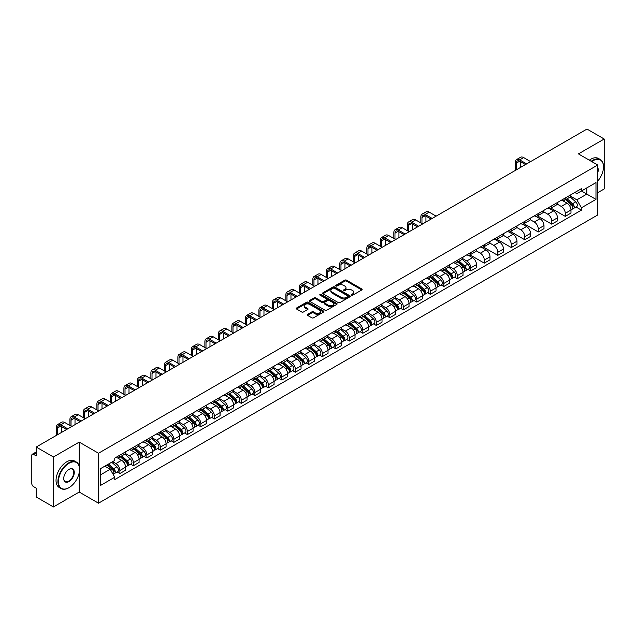 <?xml version="1.0" encoding="UTF-8"?>
<svg xmlns="http://www.w3.org/2000/svg" width="636" height="636" viewBox="0 0 636 636"><rect width="100%" height="100%" fill="white"/><g stroke="black" fill="none" stroke-linecap="round" stroke-linejoin="round"><path stroke-width="0.95" d="M351.597 295.16A0.843 0.485 0 0 0 352.781 295.16L361.805 289.952A1.2 0.692 0 0 0 362.154 289.46A1.2 0.692 0 0 0 361.805 288.975L346.517 280.15A1.2 0.692 0 0 0 344.823 280.15L335.8 285.357A0.843 0.485 0 0 0 336.985 286.041L338.153 285.365A3.84 2.218 0 0 1 343.591 285.365L344.863 286.105A3.84 2.218 0 0 1 345.992 287.671A3.84 2.218 0 0 1 344.863 289.245L343.694 289.913A0.843 0.485 0 0 0 344.887 290.604L346.056 289.929A3.84 2.218 0 0 1 351.485 289.929L352.757 290.66A3.84 2.218 0 0 1 353.886 292.234A3.84 2.218 0 0 1 352.757 293.8L351.597 294.476A0.843 0.485 0 0 0 351.597 295.16L351.597 294.476M307.538 314.367A1.2 0.692 0 0 0 307.188 314.86A1.2 0.692 0 0 0 307.538 315.353L311.831 317.825A1.2 0.692 0 0 0 313.524 317.825L323.549 312.038A1.2 0.692 0 0 0 323.899 311.553A1.2 0.692 0 0 0 323.549 311.06L308.261 302.235A1.2 0.692 0 0 0 306.56 302.235L296.543 308.023A1.2 0.692 0 0 0 296.193 308.508A1.2 0.692 0 0 0 296.543 309.001L301.718 311.99A1.2 0.692 0 0 0 303.42 311.99L307.713 309.517A1.2 0.692 0 0 0 308.062 309.024A1.2 0.692 0 0 0 307.713 308.532L305.137 307.053A3.212 1.852 0 0 1 304.199 305.741A3.212 1.852 0 0 1 306.186 304.024A3.212 1.852 0 0 1 309.684 304.429L319.749 310.241A3.212 1.852 0 0 1 320.687 311.553A3.212 1.852 0 0 1 318.708 313.262A3.212 1.852 0 0 1 315.202 312.864L313.524 311.894A1.2 0.692 0 0 0 311.831 311.894L307.538 314.367L307.538 315.353M98.508 453.237L79.214 442.1L53.432 456.99L36.212 447.044L586.98 129.06L604.2 139.006L578.418 153.888L597.713 165.026L98.508 453.237L98.508 503.195L597.713 214.976L597.713 165.026M338.241 302.577A1.2 0.692 0 0 0 339.934 302.577L349.959 296.789A1.2 0.692 0 0 0 350.309 296.304A1.2 0.692 0 0 0 349.959 295.812L334.671 286.987A1.2 0.692 0 0 0 332.97 286.987L322.953 292.775A1.2 0.692 0 0 0 322.603 293.26A1.2 0.692 0 0 0 322.953 293.752L338.241 302.577M320.361 295.343A0.843 0.485 0 0 1 321.212 295.462L321.212 294.46L336.754 303.436A1.2 0.692 0 0 1 337.104 303.929A1.2 0.692 0 0 1 336.754 304.413L326.729 310.201A1.2 0.692 0 0 1 325.036 310.201L309.748 301.377L309.748 300.399A1.2 0.692 0 0 0 309.398 300.884A1.2 0.692 0 0 0 309.748 301.377M309.748 300.399L314.033 297.918A1.2 0.692 0 0 1 315.734 297.918L321.935 301.496A1.2 0.692 0 0 0 323.629 301.496L326.475 299.858A1.2 0.692 0 0 0 326.832 299.365A1.2 0.692 0 0 0 326.475 298.872L320.019 295.152A0.843 0.485 0 0 1 321.212 294.46M53.432 456.99L53.432 506.94L36.212 496.994L36.212 488.154L33.533 486.612A2.449 1.415 -120 0 1 31.8 483.614L31.8 455.336A2.449 1.415 -120 0 1 32.309 454.215L36.212 451.965M597.713 192.7L604.2 188.956L604.2 139.006M53.432 506.94L79.214 492.049L98.508 503.195M36.212 447.044L36.212 455.885L33.533 454.343A2.449 1.415 -120 0 0 32.309 454.215M565.269 197.995A5.629 3.252 60 0 1 564.1 200.523L569.808 197.224A5.629 3.252 -120 0 0 570.977 194.696M557.16 204.053L561.286 206.438A5.629 3.252 60 0 1 565.269 213.33L570.977 210.031A5.629 3.252 -120 0 0 566.994 203.138L562.908 200.777M570.977 210.031L570.977 213.076L565.269 216.375L550.951 208.115M564.1 200.523A5.629 3.252 60 0 1 561.334 200.268M565.269 213.33L565.269 216.375M551.77 205.786A5.629 3.252 60 0 1 550.601 208.314L556.317 205.015A5.629 3.252 -120 0 0 557.478 202.487M537.46 215.906L551.77 224.166L557.478 220.875L557.478 217.822A5.629 3.252 -120 0 0 553.503 210.929L549.417 208.568M550.601 208.314A5.629 3.252 60 0 1 547.835 208.059M543.669 211.844L547.787 214.229A5.629 3.252 60 0 1 551.77 221.121L551.77 224.166M538.271 213.577A5.629 3.252 60 0 1 537.11 216.105L542.818 212.806A5.629 3.252 -120 0 0 543.987 210.285M523.961 223.697L538.271 231.957L543.987 228.666L543.987 225.613A5.629 3.252 -120 0 0 540.004 218.72L535.917 216.367M537.11 216.105A5.629 3.252 60 0 1 534.335 215.85M530.17 219.643L534.296 222.02A5.629 3.252 60 0 1 538.271 228.912L538.271 231.957M524.78 221.368A5.629 3.252 60 0 1 523.611 223.896L529.319 220.605A5.629 3.252 -120 0 0 530.488 218.076M510.462 231.488L524.78 239.756L530.488 236.457L530.488 233.412A5.629 3.252 -120 0 0 526.505 226.519L522.418 224.158M523.611 223.896A5.629 3.252 60 0 1 520.844 223.641M516.671 227.434L520.797 229.811A5.629 3.252 60 0 1 524.78 236.703L524.78 239.756M511.28 229.167A5.629 3.252 60 0 1 510.112 231.687L515.828 228.396A5.629 3.252 -120 0 0 516.989 225.867M496.962 239.279L511.28 247.547L516.989 244.248L516.989 241.203A5.629 3.252 -120 0 0 513.014 234.31L508.927 231.949M510.112 231.687A5.629 3.252 60 0 1 507.345 231.432M503.179 235.225L507.297 237.602A5.629 3.252 60 0 1 511.28 244.494L511.28 247.547M497.781 236.958A5.629 3.252 60 0 1 496.621 239.486L502.329 236.187A5.629 3.252 -120 0 0 503.489 233.658M483.471 247.07L497.781 255.338L503.497 252.039L503.497 248.994A5.629 3.252 -120 0 0 499.514 242.101L495.428 239.74M496.621 239.486A5.629 3.252 60 0 1 493.846 239.231M489.68 243.016L493.806 245.401A5.629 3.252 60 0 1 497.781 252.293L497.781 255.338M484.29 244.749A5.629 3.252 60 0 1 483.122 247.277L488.83 243.978A5.629 3.252 -120 0 0 489.998 241.449M469.972 254.869L484.29 263.129L489.998 259.83L489.998 256.785A5.629 3.252 -120 0 0 486.015 249.892L481.929 247.531M483.122 247.277A5.629 3.252 60 0 1 480.347 247.022M476.181 250.807L480.307 253.192A5.629 3.252 60 0 1 484.29 260.084L484.29 263.129M470.791 252.54A5.629 3.252 60 0 1 469.622 255.068L475.331 251.769A5.629 3.252 -120 0 0 476.499 249.24M468.048 269.338L470.791 270.92L476.499 267.629L476.499 264.576A5.629 3.252 -120 0 0 472.524 257.683L468.43 255.322M469.622 255.068A5.629 3.252 60 0 1 466.856 254.813M462.682 258.598L466.808 260.983A5.629 3.252 60 0 1 470.791 267.875L470.791 270.92M457.292 260.331A5.629 3.252 60 0 1 456.131 262.859L461.839 259.56A5.629 3.252 -120 0 0 463 257.039M454.557 277.137L457.292 278.711L463 275.42L463 272.367A5.629 3.252 -120 0 0 459.025 265.474L454.939 263.121M456.131 262.859A5.629 3.252 60 0 1 453.357 262.604M449.191 266.397L453.317 268.774A5.629 3.252 60 0 1 457.292 275.666L457.292 278.711M443.793 268.122A5.629 3.252 60 0 1 442.632 270.65L448.34 267.351A5.629 3.252 -120 0 0 449.509 264.83M441.058 284.928L443.793 286.51L449.509 283.211L449.509 280.166A5.629 3.252 -120 0 0 445.526 273.273L441.44 270.912M442.632 270.65A5.629 3.252 60 0 1 439.858 270.395M435.692 274.188L439.818 276.565A5.629 3.252 60 0 1 443.793 283.457L443.793 286.51M430.302 275.921A5.629 3.252 60 0 1 429.133 278.441L434.841 275.15A5.629 3.252 -120 0 0 436.01 272.621M427.559 292.719L430.302 294.301L436.01 291.002L436.01 287.957A5.629 3.252 -120 0 0 432.027 281.064L427.941 278.703M429.133 278.441A5.629 3.252 60 0 1 426.366 278.186M422.193 281.979L426.319 284.356A5.629 3.252 60 0 1 430.302 291.248L430.302 294.301M416.803 283.712A5.629 3.252 60 0 1 415.634 286.232L421.35 282.94A5.629 3.252 -120 0 0 422.511 280.412M414.068 300.51L416.803 302.092L422.511 298.793L422.511 295.748A5.629 3.252 -120 0 0 418.536 288.855L414.449 286.494M415.634 286.232A5.629 3.252 60 0 1 412.867 285.985M408.702 289.77L412.82 292.155A5.629 3.252 60 0 1 416.803 299.047L416.803 302.092M403.304 291.503A5.629 3.252 60 0 1 402.143 294.031L407.851 290.731A5.629 3.252 -120 0 0 409.02 288.203M400.569 308.301L403.304 309.883L409.02 306.584L409.02 303.539A5.629 3.252 -120 0 0 405.037 296.646L400.95 294.285M402.143 294.031A5.629 3.252 60 0 1 399.368 293.776M395.202 297.561L399.329 299.946A5.629 3.252 60 0 1 403.304 306.838L403.304 309.883M389.812 299.294A5.629 3.252 60 0 1 388.644 301.822L394.352 298.523A5.629 3.252 -120 0 0 395.52 295.994M387.07 316.092L389.812 317.674L395.52 314.375L395.52 311.33A5.629 3.252 -120 0 0 391.538 304.437L387.451 302.076M388.644 301.822A5.629 3.252 60 0 1 385.877 301.567M381.703 305.352L385.829 307.737A5.629 3.252 60 0 1 389.812 314.629L389.812 317.674M376.313 307.085A5.629 3.252 60 0 1 375.145 309.613L380.861 306.314A5.629 3.252 -120 0 0 382.021 303.785M373.578 323.891L376.313 325.465L382.021 322.174L382.021 319.121A5.629 3.252 -120 0 0 378.046 312.228L373.952 309.867M375.145 309.613A5.629 3.252 60 0 1 372.378 309.358M368.212 313.143L372.33 315.528A5.629 3.252 60 0 1 376.313 322.42L376.313 325.465M362.814 314.876A5.629 3.252 60 0 1 361.653 317.404L367.362 314.105A5.629 3.252 -120 0 0 368.522 311.584M360.079 331.682L362.814 333.256L368.53 329.965L368.53 326.92A5.629 3.252 -120 0 0 364.547 320.019L360.461 317.666M361.653 317.404A5.629 3.252 60 0 1 358.879 317.149M354.713 320.942L358.839 323.319A5.629 3.252 60 0 1 362.814 330.211L362.814 333.256M349.323 322.667A5.629 3.252 60 0 1 348.154 325.195L353.862 321.903A5.629 3.252 -120 0 0 355.031 319.375M346.58 339.473L349.323 341.055L355.031 337.756L355.031 334.711A5.629 3.252 -120 0 0 351.048 327.818L346.962 325.457M348.154 325.195A5.629 3.252 60 0 1 345.38 324.94M341.214 328.733L345.34 331.11A5.629 3.252 60 0 1 349.323 338.002L349.323 341.055M335.824 330.466A5.629 3.252 60 0 1 334.655 332.986L340.363 329.694A5.629 3.252 -120 0 0 341.532 327.166M333.081 347.264L335.824 348.846L341.532 345.547L341.532 342.502A5.629 3.252 -120 0 0 337.549 335.609L333.463 333.248M334.655 332.986A5.629 3.252 60 0 1 331.889 332.731M327.715 336.524L331.841 338.901A5.629 3.252 60 0 1 335.824 345.801L335.824 348.846M322.325 338.257A5.629 3.252 60 0 1 321.164 340.785L326.872 337.485A5.629 3.252 -120 0 0 328.033 334.957M319.59 355.055L322.325 356.637L328.033 353.338L328.033 350.293A5.629 3.252 -120 0 0 324.058 343.4L319.972 341.039M321.164 340.785A5.629 3.252 60 0 1 318.39 340.53M314.224 344.315L318.35 346.7A5.629 3.252 60 0 1 322.325 353.592L322.325 356.637M308.826 346.048A5.629 3.252 60 0 1 307.665 348.576L313.373 345.276A5.629 3.252 -120 0 0 314.542 342.748M306.091 362.846L308.826 364.428L314.542 361.129L314.542 358.084A5.629 3.252 -120 0 0 310.559 351.191L306.473 348.83M307.665 348.576A5.629 3.252 60 0 1 304.89 348.321M300.725 352.106L304.851 354.49A5.629 3.252 60 0 1 308.826 361.383L308.826 364.428M295.335 353.839A5.629 3.252 60 0 1 294.166 356.367L299.874 353.067A5.629 3.252 -120 0 0 301.043 350.539M292.592 370.637L295.335 372.219L301.043 368.928L301.043 365.875A5.629 3.252 -120 0 0 297.06 358.982L292.973 356.621M294.166 356.367A5.629 3.252 60 0 1 291.399 356.112M287.226 359.897L291.352 362.281A5.629 3.252 60 0 1 295.335 369.174L295.335 372.219M281.835 361.63A5.629 3.252 60 0 1 280.667 364.158L286.383 360.858A5.629 3.252 -120 0 0 287.544 358.338M279.101 378.436L281.835 380.01L287.544 376.719L287.544 373.674A5.629 3.252 -120 0 0 283.569 366.773L279.482 364.42M280.667 364.158A5.629 3.252 60 0 1 277.9 363.903M273.734 367.695L277.853 370.072A5.629 3.252 60 0 1 281.835 376.965L281.835 380.01M268.336 369.421A5.629 3.252 60 0 1 267.176 371.949L272.884 368.657A5.629 3.252 -120 0 0 274.052 366.129M265.602 386.227L268.336 387.809L274.052 384.51L274.052 381.465A5.629 3.252 -120 0 0 270.069 374.572L265.983 372.211M267.176 371.949A5.629 3.252 60 0 1 264.401 371.694M260.235 375.486L264.361 377.864A5.629 3.252 60 0 1 268.336 384.756L268.336 387.809M254.845 377.22A5.629 3.252 60 0 1 253.677 379.74L259.385 376.448A5.629 3.252 -120 0 0 260.553 373.92M252.102 394.018L254.845 395.6L260.553 392.301L260.553 389.256A5.629 3.252 -120 0 0 256.57 382.363L252.484 380.002M253.677 379.74A5.629 3.252 60 0 1 250.902 379.485M246.736 383.277L250.862 385.655A5.629 3.252 60 0 1 254.845 392.555L254.845 395.6M241.346 385.011A5.629 3.252 60 0 1 240.177 387.539L245.894 384.239A5.629 3.252 -120 0 0 247.054 381.711M238.611 401.809L241.346 403.391L247.054 400.092L247.054 397.047A5.629 3.252 -120 0 0 243.079 390.154L238.985 387.793M240.177 387.539A5.629 3.252 60 0 1 237.411 387.284M233.245 391.068L237.363 393.453A5.629 3.252 60 0 1 241.346 400.346L241.346 403.391M227.847 392.802A5.629 3.252 60 0 1 226.686 395.33L232.394 392.03A5.629 3.252 -120 0 0 233.555 389.502M225.112 409.6L227.847 411.182L233.555 407.883L233.555 404.838A5.629 3.252 -120 0 0 229.58 397.945L225.494 395.584M226.686 395.33A5.629 3.252 60 0 1 223.912 395.075M219.746 398.859L223.872 401.244A5.629 3.252 60 0 1 227.847 408.137L227.847 411.182M214.348 400.593A5.629 3.252 60 0 1 213.187 403.121L218.895 399.821A5.629 3.252 -120 0 0 220.064 397.293M211.613 417.391L214.356 418.973L220.064 415.682L220.064 412.629A5.629 3.252 -120 0 0 216.081 405.736L211.995 403.375M213.187 403.121A5.629 3.252 60 0 1 210.413 402.866M206.247 406.65L210.373 409.035A5.629 3.252 60 0 1 214.356 415.928L214.356 418.973M200.857 408.384A5.629 3.252 60 0 1 199.688 410.912L205.396 407.612A5.629 3.252 -120 0 0 206.565 405.092M198.114 425.19L200.857 426.764L206.565 423.473L206.565 420.42A5.629 3.252 -120 0 0 202.582 413.527L198.496 411.174M199.688 410.912A5.629 3.252 60 0 1 196.922 410.657M192.748 414.449L196.874 416.826A5.629 3.252 60 0 1 200.857 423.719L200.857 426.764M187.358 416.175A5.629 3.252 60 0 1 186.189 418.703L191.905 415.403A5.629 3.252 -120 0 0 193.066 412.883M184.623 432.981L187.358 434.563L193.066 431.264L193.066 428.219A5.629 3.252 -120 0 0 189.091 421.326L185.004 418.965M186.189 418.703A5.629 3.252 60 0 1 183.422 418.448M179.257 422.24L183.383 424.617A5.629 3.252 60 0 1 187.358 431.51L187.358 434.563M173.859 423.974A5.629 3.252 60 0 1 172.698 426.494L178.406 423.202A5.629 3.252 -120 0 0 179.575 420.674M171.124 440.772L173.859 442.354L179.575 439.055L179.575 436.01A5.629 3.252 -120 0 0 175.592 429.117L171.505 426.756M172.698 426.494A5.629 3.252 60 0 1 169.923 426.239M165.758 430.031L169.884 432.408A5.629 3.252 60 0 1 173.859 439.301L173.859 442.354M160.367 431.765A5.629 3.252 60 0 1 159.199 434.285L164.907 430.993A5.629 3.252 -120 0 0 166.076 428.465M157.625 448.563L160.367 450.145L166.076 446.846L166.076 443.801A5.629 3.252 -120 0 0 162.093 436.908L158.006 434.547M159.199 434.285A5.629 3.252 60 0 1 156.432 434.038M152.258 437.822L156.384 440.207A5.629 3.252 60 0 1 160.367 447.1L160.367 450.145M146.868 439.555A5.629 3.252 60 0 1 145.7 442.084L151.416 438.784A5.629 3.252 -120 0 0 152.576 436.256M144.134 456.354L146.868 457.936L152.576 454.637L152.576 451.592A5.629 3.252 -120 0 0 148.601 444.699L144.515 442.338M145.7 442.084A5.629 3.252 60 0 1 142.933 441.829M138.767 445.613L142.885 447.998A5.629 3.252 60 0 1 146.868 454.891L146.868 457.936M133.369 447.347A5.629 3.252 60 0 1 132.209 449.875L137.917 446.575A5.629 3.252 -120 0 0 139.085 444.047M130.634 464.145L133.369 465.727L139.085 462.436L139.085 459.383A5.629 3.252 -120 0 0 135.102 452.49L131.016 450.129M132.209 449.875A5.629 3.252 60 0 1 129.434 449.62M125.268 453.404L129.394 455.789A5.629 3.252 60 0 1 133.369 462.682L133.369 465.727M119.878 455.138A5.629 3.252 60 0 1 118.709 457.666L124.418 454.366A5.629 3.252 -120 0 0 125.586 451.838M117.135 471.944L119.878 473.518L125.586 470.227L125.586 467.174A5.629 3.252 -120 0 0 121.603 460.281L117.517 457.928M118.709 457.666A5.629 3.252 60 0 1 115.935 457.411M112.604 461.68L115.895 463.58A5.629 3.252 60 0 1 119.878 470.473L119.878 473.518M574.825 192.477L576.86 193.646L595.98 182.612L586.813 187.906L586.813 194.099L576.86 199.839L570.659 196.262M100.234 475.02L110.187 469.273L114.774 477.215L100.234 485.61L100.234 468.827L114.774 460.432L114.774 458.087L581.447 188.654L581.447 190.999L595.98 199.394L581.447 207.781L576.86 199.839M595.98 182.612L595.98 199.394M114.774 477.215L114.774 479.568L581.447 210.134L581.447 207.781M79.214 442.1L79.214 466.14M79.214 472.667L79.214 492.049M110.187 469.273L104.821 466.18M576.025 207.002L581.447 210.134M351.931 295.279L352.757 294.802A3.84 2.218 0 0 0 353.886 293.228L353.886 292.234M345.992 287.671L345.992 288.672A3.84 2.218 0 0 1 344.863 290.239L344.028 290.724M361.789 289.96L346.517 281.144A1.2 0.692 0 0 0 344.823 281.144L336.134 286.16M349.943 296.797L334.671 287.989A1.2 0.692 0 0 0 332.97 287.989L322.969 293.76L322.953 292.775M347.836 296.646A0.843 0.485 0 0 0 347.836 295.955L334.417 288.211A0.843 0.485 0 0 0 333.232 288.211L332 288.919A3.84 2.218 0 0 0 330.871 290.493A3.84 2.218 0 0 0 332 292.059L341.166 297.354A3.84 2.218 0 0 0 346.604 297.354L347.836 296.646L347.836 297.64A0.843 0.485 0 0 0 348.083 297.298L348.083 296.304M330.871 290.493L330.871 291.495A3.84 2.218 0 0 0 332 293.061L332 292.059M347.836 297.64L346.604 298.356A3.84 2.218 0 0 1 341.166 298.356L332 293.061M309.764 301.385L314.033 298.92L314.033 297.918M326.832 299.365L326.832 300.367A1.2 0.692 0 0 1 326.475 300.852L323.629 302.498A1.2 0.692 0 0 1 321.935 302.498L315.734 298.92A1.2 0.692 0 0 0 314.033 298.92M321.212 295.462L336.738 304.429M328.367 305.216A3.212 1.852 0 0 0 331.865 305.614A3.212 1.852 0 0 0 333.852 303.905A3.212 1.852 0 0 0 332.906 302.593L329.369 300.542A1.2 0.692 0 0 0 327.667 300.542L324.821 302.187A1.2 0.692 0 0 0 324.471 302.672A1.2 0.692 0 0 0 324.821 303.165L328.367 305.216L328.367 306.21A3.212 1.852 0 0 0 331.865 306.616A3.212 1.852 0 0 0 333.852 304.898L333.852 303.905M324.471 302.672L324.471 303.674A1.2 0.692 0 0 0 324.821 304.167L324.821 303.165M328.367 306.21L324.821 304.167M320.687 311.553L320.687 312.546A3.212 1.852 0 0 1 318.708 314.264A3.212 1.852 0 0 1 315.202 313.858L313.524 312.896A1.2 0.692 0 0 0 311.831 312.896L307.554 315.361M304.199 305.741L304.199 306.743A3.212 1.852 0 0 0 305.137 308.047L305.137 307.053M307.713 308.532L307.713 309.517L305.137 308.047M323.533 312.053L308.261 303.237A1.2 0.692 0 0 0 306.56 303.237L296.559 309.009M565.658 199.625L571.16 204.53A3.061 1.765 60 0 1 572.114 209.26L570.977 209.92M565.802 199.752L568.393 201.246M566.215 199.299L572.328 204.76A1.471 0.851 60 0 1 572.79 207.034A1.471 0.851 60 0 1 572.662 207.09M567.129 198.774L572.631 203.679A3.061 1.765 60 0 1 573.585 208.409A3.061 1.765 60 0 1 572.662 208.513M570.198 196.929L575.739 201.882A3.061 1.765 60 0 1 576.701 206.613L573.585 208.409M516.424 169.796L516.424 163.054A4.587 2.647 60 0 1 517.378 160.956A4.587 2.647 60 0 1 519.676 161.178L525.511 164.549M530.615 161.608L523.651 157.585A6.177 3.57 -120 0 0 520.566 157.275L516.583 159.572A6.177 3.57 -120 0 0 515.303 162.403L515.303 170.448M526.64 163.905L519.676 159.882A6.177 3.57 -120 0 0 516.583 159.572M520.407 167.499L520.407 161.608M597.713 181.101A14.93 8.618 120 0 0 603.508 166.878A14.93 8.618 120 0 0 592.951 160.781A14.93 8.618 120 0 0 591.726 161.568M591.234 161.29A15.296 8.832 -60 0 1 592.696 160.328A15.296 8.832 -60 0 1 600.336 159.572A15.296 8.832 -60 0 1 603.508 166.576A15.296 8.832 -60 0 1 603.508 166.727M597.713 167.586A7.465 4.309 -60 0 1 597.713 172.857M589.333 160.185A15.296 8.832 -60 0 1 590.788 159.231A15.296 8.832 -60 0 1 598.436 158.475L600.336 159.572M68.744 487.804L69.006 487.653A14.93 8.618 120 0 0 79.556 469.376A14.93 8.618 120 0 0 69.006 463.278A14.93 8.618 120 0 0 58.448 481.563A14.93 8.618 120 0 0 69.006 487.653L68.744 487.804A15.296 8.832 -60 0 1 61.096 488.567A15.296 8.832 -60 0 1 58.751 476.308A15.296 8.832 -60 0 1 68.744 462.833A15.296 8.832 -60 0 1 76.392 462.07A15.296 8.832 -60 0 1 79.556 469.074A15.296 8.832 -60 0 1 79.556 469.225M69.006 469.376L69.006 469.376A7.465 4.309 -60 0 1 74.277 472.421A7.465 4.309 -60 0 1 69.006 481.563A7.465 4.309 -60 0 1 63.727 478.518A7.465 4.309 -60 0 1 69.006 469.376L69.006 469.376M63.727 478.359A7.099 4.094 120 0 0 65.198 481.468A7.099 4.094 120 0 0 68.744 481.11A7.099 4.094 120 0 0 73.379 474.861A7.099 4.094 120 0 0 72.289 469.169A7.099 4.094 120 0 0 68.871 469.455M61.096 488.567L59.196 487.462A15.296 8.832 -60 0 1 56.85 475.211A15.296 8.832 -60 0 1 66.836 461.736A15.296 8.832 -60 0 1 74.484 460.973L76.392 462.07M457.682 261.96L463.183 266.866A3.061 1.765 60 0 1 464.145 271.596L463 272.256M457.833 262.088L460.416 263.582M458.238 261.642L464.36 267.104A1.471 0.851 60 0 1 464.821 269.37A1.471 0.851 60 0 1 464.685 269.425M459.152 261.11L464.654 266.015A3.061 1.765 60 0 1 465.616 270.745A3.061 1.765 60 0 1 464.693 270.849M462.221 259.273L467.77 264.218A3.061 1.765 60 0 1 468.732 268.949L465.616 270.745M444.19 269.751L449.684 274.657A3.061 1.765 60 0 1 450.646 279.387L449.509 280.047M444.333 269.879L446.925 271.373M444.739 269.433L450.86 274.895A1.471 0.851 60 0 1 451.322 277.161A1.471 0.851 60 0 1 451.186 277.216M445.661 268.901L451.155 273.814A3.061 1.765 60 0 1 452.117 278.544A3.061 1.765 60 0 1 451.194 278.64M448.722 267.064L454.271 272.009A3.061 1.765 60 0 1 455.233 276.74L452.117 278.544M430.691 277.542L436.193 282.456A3.061 1.765 60 0 1 437.147 287.186L436.01 287.838M430.834 277.678L433.426 279.172M431.248 277.224L437.361 282.686A1.471 0.851 60 0 1 437.822 284.952A1.471 0.851 60 0 1 437.695 285.007M432.162 276.692L437.663 281.605A3.061 1.765 60 0 1 438.617 286.335A3.061 1.765 60 0 1 437.695 286.431M435.231 274.855L440.772 279.808A3.061 1.765 60 0 1 441.734 284.538L438.617 286.335M417.192 285.333L422.694 290.247A3.061 1.765 60 0 1 423.656 294.977L422.511 295.637M417.335 285.469L419.927 286.963M417.749 285.015L423.87 290.477A1.471 0.851 60 0 1 424.331 292.751A1.471 0.851 60 0 1 424.196 292.799M418.663 284.491L424.164 289.396A3.061 1.765 60 0 1 425.126 294.126A3.061 1.765 60 0 1 424.204 294.222M421.732 282.646L427.281 287.599A3.061 1.765 60 0 1 428.243 292.329L425.126 294.126M403.693 293.132L409.194 298.038A3.061 1.765 60 0 1 410.156 302.768L409.012 303.428M403.844 293.26L406.428 294.754M404.25 292.806L410.371 298.268A1.471 0.851 60 0 1 410.832 300.542A1.471 0.851 60 0 1 410.697 300.59M405.164 292.282L410.665 297.187A3.061 1.765 60 0 1 411.627 301.917A3.061 1.765 60 0 1 410.705 302.013M408.233 290.437L413.782 295.39A3.061 1.765 60 0 1 414.744 300.12L411.627 301.917M390.202 300.923L395.703 305.829A3.061 1.765 60 0 1 396.657 310.559L395.52 311.219M390.345 301.051L392.937 302.545M390.758 300.597L396.872 306.059A1.471 0.851 60 0 1 397.333 308.333A1.471 0.851 60 0 1 397.198 308.388M391.673 300.073L397.174 304.978A3.061 1.765 60 0 1 398.128 309.708A3.061 1.765 60 0 1 397.206 309.812M394.733 298.228L400.283 303.181A3.061 1.765 60 0 1 401.244 307.911L398.128 309.708M376.703 308.714L382.204 313.62A3.061 1.765 60 0 1 383.166 318.35L382.021 319.01M376.846 308.842L379.438 310.336M377.259 308.396L383.381 313.858A1.471 0.851 60 0 1 383.842 316.124A1.471 0.851 60 0 1 383.707 316.179M378.174 307.864L383.675 312.769A3.061 1.765 60 0 1 384.637 317.499A3.061 1.765 60 0 1 383.707 317.603M381.242 306.027L386.791 310.972A3.061 1.765 60 0 1 387.745 315.702L384.637 317.499M363.204 316.505L368.705 321.411A3.061 1.765 60 0 1 369.667 326.141L368.522 326.801M363.355 316.633L365.939 318.127M363.76 316.187L369.882 321.649A1.471 0.851 60 0 1 370.343 323.915A1.471 0.851 60 0 1 370.208 323.97M364.674 315.655L370.176 320.568A3.061 1.765 60 0 1 371.138 325.298A3.061 1.765 60 0 1 370.216 325.394M367.743 313.818L373.292 318.763A3.061 1.765 60 0 1 374.254 323.493L371.138 325.298M349.713 324.296L355.206 329.21A3.061 1.765 60 0 1 356.168 333.94L355.031 334.592M349.856 324.432L352.447 325.926M350.261 323.978L356.383 329.44A1.471 0.851 60 0 1 356.844 331.706A1.471 0.851 60 0 1 356.709 331.761M351.183 323.446L356.677 328.359A3.061 1.765 60 0 1 357.639 333.089A3.061 1.765 60 0 1 356.716 333.185M354.244 321.609L359.793 326.562A3.061 1.765 60 0 1 360.755 331.292L357.639 333.089M336.213 332.087L341.715 337A3.061 1.765 60 0 1 342.677 341.731L341.532 342.391M336.357 332.223L338.948 333.717M336.77 331.769L342.884 337.231A1.471 0.851 60 0 1 343.345 339.505A1.471 0.851 60 0 1 343.217 339.552M337.684 331.245L343.186 336.15A3.061 1.765 60 0 1 344.148 340.88A3.061 1.765 60 0 1 343.217 340.976M340.753 329.4L346.302 334.353A3.061 1.765 60 0 1 347.256 339.083L344.148 340.88M322.714 339.886L328.216 344.791A3.061 1.765 60 0 1 329.178 349.522L328.033 350.182M322.865 340.014L325.449 341.508M323.271 339.56L329.392 345.022A1.471 0.851 60 0 1 329.853 347.296A1.471 0.851 60 0 1 329.718 347.343M324.185 339.036L329.687 343.941A3.061 1.765 60 0 1 330.648 348.671A3.061 1.765 60 0 1 329.726 348.767M327.254 337.191L332.803 342.144A3.061 1.765 60 0 1 333.765 346.874L330.648 348.671M309.223 347.677L314.717 352.583A3.061 1.765 60 0 1 315.679 357.313L314.542 357.973M309.366 347.805L311.95 349.299M309.772 347.351L315.893 352.813A1.471 0.851 60 0 1 316.354 355.087A1.471 0.851 60 0 1 316.219 355.142M310.694 346.827L316.187 351.732A3.061 1.765 60 0 1 317.149 356.462A3.061 1.765 60 0 1 316.227 356.565M313.755 344.982L319.304 349.935A3.061 1.765 60 0 1 320.266 354.665L317.149 356.462M295.724 355.468L301.226 360.374A3.061 1.765 60 0 1 302.18 365.104L301.043 365.764M295.867 355.596L298.459 357.09M296.281 355.15L302.394 360.604A1.471 0.851 60 0 1 302.855 362.878A1.471 0.851 60 0 1 302.728 362.933M297.195 354.618L302.696 359.523A3.061 1.765 60 0 1 303.65 364.253A3.061 1.765 60 0 1 302.728 364.356M300.264 352.781L305.805 357.726A3.061 1.765 60 0 1 306.767 362.456L303.65 364.253M282.225 363.259L287.726 368.165A3.061 1.765 60 0 1 288.688 372.895L287.544 373.555M282.368 363.387L284.96 364.881M282.781 362.941L288.903 368.403A1.471 0.851 60 0 1 289.364 370.669A1.471 0.851 60 0 1 289.229 370.724M283.696 362.409L289.197 367.322A3.061 1.765 60 0 1 290.159 372.052A3.061 1.765 60 0 1 289.229 372.147M286.764 360.572L292.314 365.517A3.061 1.765 60 0 1 293.268 370.247L290.159 372.052M421.954 223.546L421.954 217.599A4.587 2.647 60 0 1 422.9 215.501A4.587 2.647 60 0 1 425.198 215.723L431.033 219.094M436.137 216.153L429.173 212.13A6.177 3.57 -120 0 0 426.088 211.828L422.105 214.125A6.177 3.57 -120 0 0 420.825 216.948L420.825 222.894M432.162 218.45L425.198 214.427A6.177 3.57 -120 0 0 422.105 214.125M425.929 222.044L425.929 216.153M408.455 231.337L408.455 225.39A4.587 2.647 60 0 1 409.401 223.292A4.587 2.647 60 0 1 411.699 223.522L417.542 226.893M422.646 223.944L415.682 219.921A6.177 3.57 -120 0 0 412.589 219.619L408.606 221.916A6.177 3.57 -120 0 0 407.326 224.739L407.326 230.685M418.663 226.241L411.699 222.218A6.177 3.57 -120 0 0 408.606 221.916M412.43 229.835L412.43 223.944M394.956 239.128L394.956 233.181A4.587 2.647 60 0 1 395.91 231.083A4.587 2.647 60 0 1 398.2 231.313L404.043 234.684M409.147 231.735L402.183 227.712A6.177 3.57 -120 0 0 399.09 227.41L395.115 229.707A6.177 3.57 -120 0 0 393.835 232.538L393.835 238.476M405.164 234.032L398.2 230.009A6.177 3.57 -120 0 0 395.115 229.707M398.939 237.625L398.939 231.735M381.457 246.919L381.457 240.972A4.587 2.647 60 0 1 382.411 238.874A4.587 2.647 60 0 1 384.708 239.104L390.544 242.475M395.648 239.526L388.683 235.503A6.177 3.57 -120 0 0 385.599 235.201L381.616 237.498A6.177 3.57 -120 0 0 380.336 240.329L380.336 246.267M391.673 241.823L384.708 237.808A6.177 3.57 -120 0 0 381.616 237.498M385.44 245.424L385.44 239.526M367.966 254.71L367.966 248.771A4.587 2.647 60 0 1 368.912 246.665A4.587 2.647 60 0 1 371.209 246.895L377.045 250.266M382.156 247.317L375.184 243.302A6.177 3.57 -120 0 0 372.1 242.992L368.117 245.289A6.177 3.57 -120 0 0 366.837 248.12L366.837 254.066M378.174 249.614L371.209 245.599A6.177 3.57 -120 0 0 368.117 245.289M371.941 253.215L371.941 247.317M354.467 262.501L354.467 256.562A4.587 2.647 60 0 1 355.421 254.464A4.587 2.647 60 0 1 357.71 254.686L363.554 258.057M368.657 255.115L361.693 251.093A6.177 3.57 -120 0 0 358.601 250.783L354.626 253.08A6.177 3.57 -120 0 0 353.346 255.91L353.346 261.857M364.674 257.413L357.71 253.39A6.177 3.57 -120 0 0 354.626 253.08M358.45 261.006L358.45 255.115M340.968 270.3L340.968 264.353A4.587 2.647 60 0 1 341.922 262.255A4.587 2.647 60 0 1 344.211 262.477L350.054 265.848M355.158 262.906L348.194 258.884A6.177 3.57 -120 0 0 345.102 258.574L341.127 260.871A6.177 3.57 -120 0 0 339.847 263.702L339.847 269.648M351.175 265.204L344.211 261.181A6.177 3.57 -120 0 0 341.127 260.871M344.95 268.797L344.95 262.906M327.476 278.091L327.476 272.144A4.587 2.647 60 0 1 328.422 270.046A4.587 2.647 60 0 1 330.72 270.276L336.555 273.647M341.659 270.697L334.695 266.675A6.177 3.57 -120 0 0 331.61 266.373L327.627 268.67A6.177 3.57 -120 0 0 326.348 271.493L326.348 277.439M337.684 272.995L330.72 268.972A6.177 3.57 -120 0 0 327.627 268.67M331.451 276.588L331.451 270.697M313.977 285.882L313.977 279.935A4.587 2.647 60 0 1 314.923 277.837A4.587 2.647 60 0 1 317.221 278.067L323.064 281.438M328.168 278.489L321.204 274.466A6.177 3.57 -120 0 0 318.111 274.164L314.128 276.461A6.177 3.57 -120 0 0 312.848 279.291L312.848 285.23M324.185 280.786L317.221 276.763A6.177 3.57 -120 0 0 314.128 276.461M317.96 284.379L317.96 278.489M300.478 293.673L300.478 287.726A4.587 2.647 60 0 1 301.432 285.628A4.587 2.647 60 0 1 303.722 285.858L309.565 289.229M314.669 286.28L307.705 282.257A6.177 3.57 -120 0 0 304.612 281.955L300.637 284.252A6.177 3.57 -120 0 0 299.357 287.082L299.357 293.021M310.686 288.577L303.722 284.554A6.177 3.57 -120 0 0 300.637 284.252M304.461 292.178L304.461 286.28M286.987 301.464L286.987 295.525A4.587 2.647 60 0 1 287.933 293.419A4.587 2.647 60 0 1 290.231 293.649L296.066 297.02M301.17 294.07L294.206 290.056A6.177 3.57 -120 0 0 291.121 289.746L287.138 292.043A6.177 3.57 -120 0 0 285.858 294.873L285.858 300.82M297.195 296.368L290.231 292.353A6.177 3.57 -120 0 0 287.138 292.043M290.962 299.969L290.962 294.07M273.488 309.255L273.488 303.316A4.587 2.647 60 0 1 274.434 301.218A4.587 2.647 60 0 1 276.732 301.44L282.575 304.811M287.679 301.869L280.715 297.847A6.177 3.57 -120 0 0 277.622 297.537L273.639 299.834A6.177 3.57 -120 0 0 272.359 302.664L272.359 308.611M283.696 304.167L276.732 300.144A6.177 3.57 -120 0 0 273.639 299.834M277.463 307.76L277.463 301.869M259.989 317.054L259.989 311.107A4.587 2.647 60 0 1 260.943 309.009A4.587 2.647 60 0 1 263.232 309.231L269.076 312.602M274.18 309.66L267.215 305.638A6.177 3.57 -120 0 0 264.123 305.328L260.148 307.625A6.177 3.57 -120 0 0 258.868 310.455L258.868 316.402M270.197 311.958L263.232 307.935A6.177 3.57 -120 0 0 260.148 307.625M263.972 315.551L263.972 309.66M246.49 324.845L246.49 318.898A4.587 2.647 60 0 1 247.444 316.8A4.587 2.647 60 0 1 249.741 317.022L255.577 320.401M260.68 317.451L253.716 313.429A6.177 3.57 -120 0 0 250.632 313.127L246.649 315.424A6.177 3.57 -120 0 0 245.369 318.246L245.369 324.193M256.705 319.749L249.741 315.726A6.177 3.57 -120 0 0 246.649 315.424M250.473 323.342L250.473 317.451M232.999 332.636L232.999 326.689A4.587 2.647 60 0 1 233.945 324.591A4.587 2.647 60 0 1 236.242 324.821L242.078 328.192M247.181 325.242L240.217 321.22A6.177 3.57 -120 0 0 237.133 320.918L233.15 323.215A6.177 3.57 -120 0 0 231.87 326.045L231.87 331.984M243.206 327.54L236.242 323.517A6.177 3.57 -120 0 0 233.15 323.215M236.974 331.133L236.974 325.242M268.726 371.05L274.227 375.963A3.061 1.765 60 0 1 275.189 380.686L274.044 381.346M268.877 371.185L271.461 372.68M269.282 370.732L275.404 376.194A1.471 0.851 60 0 1 275.865 378.46A1.471 0.851 60 0 1 275.73 378.515M270.197 370.2L275.698 375.113A3.061 1.765 60 0 1 276.66 379.843A3.061 1.765 60 0 1 275.738 379.938M273.265 368.363L278.814 373.316A3.061 1.765 60 0 1 279.776 378.038L276.66 379.843M219.5 340.427L219.5 334.48A4.587 2.647 60 0 1 220.454 332.382A4.587 2.647 60 0 1 222.743 332.612L228.586 335.983M233.69 333.033L226.726 329.011A6.177 3.57 -120 0 0 223.634 328.709L219.659 331.006A6.177 3.57 -120 0 0 218.379 333.836L218.379 339.775M229.707 335.331L222.743 331.308A6.177 3.57 -120 0 0 219.659 331.006M223.482 338.932L223.482 333.033M255.235 378.841L260.736 383.754A3.061 1.765 60 0 1 261.69 388.485L260.553 389.145M255.378 378.976L257.97 380.471M255.791 378.523L261.905 383.985A1.471 0.851 60 0 1 262.366 386.259A1.471 0.851 60 0 1 262.231 386.306M256.705 377.999L262.207 382.904A3.061 1.765 60 0 1 263.161 387.634A3.061 1.765 60 0 1 262.239 387.729M259.766 376.154L265.315 381.107A3.061 1.765 60 0 1 266.277 385.837L263.161 387.634M206 348.218L206 342.279A4.587 2.647 60 0 1 206.954 340.173A4.587 2.647 60 0 1 209.244 340.403L215.087 343.774M220.191 340.824L213.227 336.81A6.177 3.57 -120 0 0 210.134 336.5L206.159 338.797A6.177 3.57 -120 0 0 204.879 341.627L204.879 347.574M216.208 343.122L209.244 339.107A6.177 3.57 -120 0 0 206.159 338.797M209.983 346.723L209.983 340.824M241.736 386.64L247.237 391.545A3.061 1.765 60 0 1 248.199 396.276L247.054 396.936M241.879 386.768L244.47 388.262M242.292 386.314L248.414 391.776A1.471 0.851 60 0 1 248.875 394.05A1.471 0.851 60 0 1 248.74 394.097M243.206 385.79L248.708 390.695A3.061 1.765 60 0 1 249.67 395.425A3.061 1.765 60 0 1 248.74 395.52M246.275 383.945L251.824 388.898A3.061 1.765 60 0 1 252.778 393.628L249.67 395.425M192.509 356.009L192.509 350.07A4.587 2.647 60 0 1 193.455 347.971A4.587 2.647 60 0 1 195.753 348.194L201.588 351.565M206.692 348.615L199.728 344.601A6.177 3.57 -120 0 0 196.643 344.291L192.66 346.588A6.177 3.57 -120 0 0 191.38 349.418L191.38 355.365M202.717 350.921L195.753 346.898A6.177 3.57 -120 0 0 192.66 346.588M196.484 354.514L196.484 348.623M228.237 394.431L233.738 399.336A3.061 1.765 60 0 1 234.7 404.067L233.555 404.727M228.388 394.559L230.971 396.053M228.793 394.105L234.915 399.567A1.471 0.851 60 0 1 235.376 401.841A1.471 0.851 60 0 1 235.24 401.896M229.707 393.581L235.209 398.486A3.061 1.765 60 0 1 236.171 403.216A3.061 1.765 60 0 1 235.248 403.319M232.776 391.736L238.325 396.689A3.061 1.765 60 0 1 239.287 401.419L236.171 403.216M179.01 363.808L179.01 357.861A4.587 2.647 60 0 1 179.956 355.763A4.587 2.647 60 0 1 182.254 355.985L188.097 359.356M193.201 356.414L186.237 352.392A6.177 3.57 -120 0 0 183.144 352.082L179.161 354.379A6.177 3.57 -120 0 0 177.881 357.209L177.881 363.156M189.218 358.712L182.254 354.689A6.177 3.57 -120 0 0 179.161 354.379M182.993 362.305L182.993 356.414M214.745 402.222L220.239 407.127A3.061 1.765 60 0 1 221.201 411.858L220.064 412.518M214.889 402.35L217.48 403.844M215.294 401.904L221.415 407.358A1.471 0.851 60 0 1 221.877 409.632A1.471 0.851 60 0 1 221.741 409.687M216.216 401.372L221.71 406.277A3.061 1.765 60 0 1 222.672 411.007A3.061 1.765 60 0 1 221.749 411.11M219.277 399.527L224.826 404.48A3.061 1.765 60 0 1 225.788 409.21L222.672 411.007M165.511 371.599L165.511 365.652A4.587 2.647 60 0 1 166.465 363.554A4.587 2.647 60 0 1 168.755 363.776L174.598 367.155M179.702 364.205L172.738 360.183A6.177 3.57 -120 0 0 169.645 359.881L165.67 362.178A6.177 3.57 -120 0 0 164.39 365L164.39 370.947M175.719 366.503L168.755 362.48A6.177 3.57 -120 0 0 165.67 362.178M169.494 370.096L169.494 364.205M201.246 410.013L206.748 414.918A3.061 1.765 60 0 1 207.702 419.649L206.565 420.309M201.389 410.14L203.981 411.635M201.803 409.695L207.916 415.157A1.471 0.851 60 0 1 208.377 417.423A1.471 0.851 60 0 1 208.25 417.478M202.717 409.163L208.218 414.076A3.061 1.765 60 0 1 209.172 418.798A3.061 1.765 60 0 1 208.25 418.901M205.786 407.326L211.327 412.271A3.061 1.765 60 0 1 212.289 417.001L209.172 418.798M152.02 379.39L152.02 373.443A4.587 2.647 60 0 1 152.966 371.345A4.587 2.647 60 0 1 155.264 371.575L161.099 374.946M166.203 371.996L159.239 367.974A6.177 3.57 -120 0 0 156.154 367.672L152.171 369.969A6.177 3.57 -120 0 0 150.891 372.799L150.891 378.738M162.228 374.294L155.264 370.271A6.177 3.57 -120 0 0 152.171 369.969M155.995 377.887L155.995 371.996M187.747 417.804L193.249 422.709A3.061 1.765 60 0 1 194.211 427.44L193.066 428.1M187.898 417.939L190.482 419.434M188.304 417.486L194.425 422.948A1.471 0.851 60 0 1 194.886 425.214A1.471 0.851 60 0 1 194.751 425.269M189.218 416.954L194.719 421.867A3.061 1.765 60 0 1 195.681 426.597A3.061 1.765 60 0 1 194.759 426.692M192.287 415.117L197.836 420.062A3.061 1.765 60 0 1 198.798 424.792L195.681 426.597M138.521 387.181L138.521 381.234A4.587 2.647 60 0 1 139.467 379.135A4.587 2.647 60 0 1 141.764 379.366L147.6 382.737M152.712 379.787L145.747 375.765A6.177 3.57 -120 0 0 142.655 375.463L138.672 377.76A6.177 3.57 -120 0 0 137.392 380.59L137.392 386.529M148.729 382.085L141.764 378.062A6.177 3.57 -120 0 0 138.672 377.76M142.496 385.686L142.496 379.787M174.248 425.595L179.75 430.508A3.061 1.765 60 0 1 180.711 435.239L179.575 435.891M174.399 425.73L176.983 427.225M174.805 425.277L180.926 430.739A1.471 0.851 60 0 1 181.387 433.013A1.471 0.851 60 0 1 181.252 433.06M175.727 424.753L181.22 429.658A3.061 1.765 60 0 1 182.182 434.388A3.061 1.765 60 0 1 181.26 434.483M178.788 422.908L184.337 427.861A3.061 1.765 60 0 1 185.299 432.591L182.182 434.388M125.022 394.972L125.022 389.033A4.587 2.647 60 0 1 125.976 386.927A4.587 2.647 60 0 1 128.265 387.157L134.109 390.528M139.212 387.578L132.248 383.564A6.177 3.57 -120 0 0 129.156 383.254L125.181 385.551A6.177 3.57 -120 0 0 123.901 388.381L123.901 394.328M135.23 389.876L128.265 385.861A6.177 3.57 -120 0 0 125.181 385.551M129.005 393.477L129.005 387.578M160.757 433.394L166.258 438.299A3.061 1.765 60 0 1 167.212 443.03L166.076 443.69M160.9 433.521L163.492 435.016M161.313 433.068L167.427 438.53A1.471 0.851 60 0 1 167.888 440.804A1.471 0.851 60 0 1 167.761 440.851M162.228 432.544L167.729 437.449A3.061 1.765 60 0 1 168.683 442.179A3.061 1.765 60 0 1 167.761 442.274M165.296 430.699L170.838 435.652A3.061 1.765 60 0 1 171.799 440.382L168.683 442.179M111.523 402.763L111.523 396.824A4.587 2.647 60 0 1 112.477 394.718A4.587 2.647 60 0 1 114.774 394.948L120.609 398.319M125.713 395.369L118.749 391.355A6.177 3.57 -120 0 0 115.665 391.045L111.682 393.342A6.177 3.57 -120 0 0 110.402 396.172L110.402 402.119M121.738 397.667L114.774 393.652A6.177 3.57 -120 0 0 111.682 393.342M115.506 401.268L115.506 395.369M147.258 441.185L152.759 446.09A3.061 1.765 60 0 1 153.721 450.821L152.576 451.481M147.401 441.312L149.993 442.807M147.814 440.859L153.936 446.321A1.471 0.851 60 0 1 154.397 448.595A1.471 0.851 60 0 1 154.262 448.65M148.729 440.335L154.23 445.24A3.061 1.765 60 0 1 155.192 449.97A3.061 1.765 60 0 1 154.262 450.065M151.797 438.49L157.346 443.443A3.061 1.765 60 0 1 158.3 448.173L155.192 449.97M98.031 410.562L98.031 404.615A4.587 2.647 60 0 1 98.978 402.516A4.587 2.647 60 0 1 101.275 402.739L107.11 406.11M112.214 403.168L105.25 399.146A6.177 3.57 -120 0 0 102.165 398.836L98.183 401.133A6.177 3.57 -120 0 0 96.903 403.963L96.903 409.91M108.239 405.466L101.275 401.443A6.177 3.57 -120 0 0 98.183 401.133M102.006 409.059L102.006 403.168M133.759 448.976L139.26 453.881A3.061 1.765 60 0 1 140.222 458.612L139.077 459.272M133.91 449.103L136.494 450.598M134.315 448.658L140.437 454.112A1.471 0.851 60 0 1 140.898 456.386A1.471 0.851 60 0 1 140.763 456.441M135.23 448.126L140.731 453.031A3.061 1.765 60 0 1 141.693 457.761A3.061 1.765 60 0 1 140.771 457.864M138.298 446.281L143.847 451.234A3.061 1.765 60 0 1 144.809 455.964L141.693 457.761M84.532 418.353L84.532 412.406A4.587 2.647 60 0 1 85.486 410.307A4.587 2.647 60 0 1 87.776 410.53L93.619 413.901M98.723 410.959L91.759 406.937A6.177 3.57 -120 0 0 88.666 406.635L84.691 408.932A6.177 3.57 -120 0 0 83.411 411.754L83.411 417.701M94.74 413.257L87.776 409.234A6.177 3.57 -120 0 0 84.691 408.932M88.515 416.85L88.515 410.959M120.268 456.767L125.761 461.672A3.061 1.765 60 0 1 126.723 466.403L125.586 467.062M120.411 456.894L123.002 458.389M120.816 456.449L126.938 461.911A1.471 0.851 60 0 1 127.399 464.177A1.471 0.851 60 0 1 127.264 464.232M121.738 455.917L127.232 460.822A3.061 1.765 60 0 1 128.194 465.552A3.061 1.765 60 0 1 127.272 465.655M124.799 454.08L130.348 459.025A3.061 1.765 60 0 1 131.31 463.755L128.194 465.552M71.033 426.144L71.033 420.197A4.587 2.647 60 0 1 71.987 418.098A4.587 2.647 60 0 1 74.277 418.329L80.12 421.7M85.224 418.75L78.26 414.728A6.177 3.57 -120 0 0 75.167 414.426L71.192 416.723A6.177 3.57 -120 0 0 69.912 419.545L69.912 425.492M81.241 421.048L74.277 417.025A6.177 3.57 -120 0 0 71.192 416.723M75.016 424.641L75.016 418.75M107.102 464.86L112.27 469.463A3.061 1.765 60 0 1 113.232 474.194L113.081 474.281M107.158 464.829L109.503 466.18M107.659 464.542L113.447 469.702A1.471 0.851 60 0 1 113.908 471.968A1.471 0.851 60 0 1 113.772 472.023M108.573 464.01L113.741 468.621A3.061 1.765 60 0 1 114.703 473.351A3.061 1.765 60 0 1 113.772 473.446M111.69 462.213L116.857 466.816A3.061 1.765 60 0 1 117.811 471.546L114.703 473.351M57.542 434.73L57.542 427.988A4.587 2.647 60 0 1 58.488 425.889A4.587 2.647 60 0 1 60.786 426.12L66.621 429.491M71.725 426.541L64.761 422.519A6.177 3.57 -120 0 0 61.676 422.217L57.693 424.514A6.177 3.57 -120 0 0 56.413 427.344L56.413 435.382M67.75 428.839L60.786 424.816A6.177 3.57 -120 0 0 57.693 424.514M61.517 432.432L61.517 426.541M133.369 462.682L139.085 459.383M146.868 454.891L152.576 451.592M160.367 447.1L166.076 443.801M173.859 439.301L179.575 436.01M187.358 431.51L193.066 428.219M200.857 423.719L206.565 420.42M214.356 415.928L220.064 412.629M227.847 408.137L233.555 404.838M241.346 400.346L247.054 397.047M254.845 392.555L260.553 389.256M268.336 384.756L274.052 381.465M281.835 376.965L287.544 373.674M295.335 369.174L301.043 365.875M308.826 361.383L314.542 358.084M322.325 353.592L328.033 350.293M335.824 345.801L341.532 342.502M349.323 338.002L355.031 334.711M362.814 330.211L368.53 326.92M376.313 322.42L382.021 319.121M389.812 314.629L395.52 311.33M403.304 306.838L409.02 303.539M416.803 299.047L422.511 295.748M430.302 291.248L436.01 287.957M443.793 283.457L449.509 280.166M457.292 275.666L463 272.367M470.791 267.875L476.499 264.576M484.29 260.084L489.998 256.785M497.781 252.293L503.497 248.994M511.28 244.494L516.989 241.203M524.78 236.703L530.488 233.412M538.271 228.912L543.987 225.613M551.77 221.121L557.478 217.822M119.878 470.473L125.586 467.174M115.895 463.58L121.603 460.281M129.394 455.789L135.102 452.49M142.885 447.998L148.601 444.699M156.384 440.207L162.093 436.908M169.884 432.408L175.592 429.117M183.383 424.617L189.091 421.326M196.874 416.826L202.582 413.527M210.373 409.035L216.081 405.736M223.872 401.244L229.58 397.945M237.363 393.453L243.079 390.154M250.862 385.655L256.57 382.363M264.361 377.864L270.069 374.572M277.853 370.072L283.569 366.773M291.352 362.281L297.06 358.982M304.851 354.49L310.559 351.191M318.35 346.7L324.058 343.4M331.841 338.901L337.549 335.609M345.34 331.11L351.048 327.818M358.839 323.319L364.547 320.019M372.33 315.528L378.046 312.228M385.829 307.737L391.538 304.437M399.329 299.946L405.037 296.646M412.82 292.155L418.536 288.855M426.319 284.356L432.027 281.064M439.818 276.565L445.526 273.273M453.317 268.774L459.025 265.474M466.808 260.983L472.524 257.683M480.307 253.192L486.015 249.892M493.806 245.401L499.514 242.101M507.297 237.602L513.014 234.31M520.797 229.811L526.505 226.519M534.296 222.02L540.004 218.72M547.787 214.229L553.503 210.929M561.286 206.438L566.994 203.138M36.212 452.792L33.533 454.343M352.757 294.802L352.757 293.8M343.694 290.604L343.694 289.913M344.863 290.239L344.863 289.245M335.8 286.041L335.8 285.357M344.823 281.144L344.823 280.15M346.517 281.144L346.517 280.15M361.805 289.952L361.805 288.975M332.97 287.989L332.97 286.987M334.671 287.989L334.671 286.987M349.959 296.789L349.959 295.812M341.166 298.356L341.166 297.354M346.604 298.356L346.604 297.354M315.734 298.92L315.734 297.918M321.935 302.498L321.935 301.496M323.629 302.498L323.629 301.496M326.475 300.852L326.475 299.858M336.754 304.413L336.754 303.436M311.831 312.896L311.831 311.894M313.524 312.896L313.524 311.894M315.202 313.858L315.202 312.864M296.543 309.001L296.543 308.023M306.56 303.237L306.56 302.235M308.261 303.237L308.261 302.235M323.549 312.038L323.549 311.06M571.16 204.53L569.443 205.523M573.1 206.358L572.543 206.676M575.739 201.882L572.631 203.679M519.676 159.882L523.651 157.585M516.424 163.054L519.676 161.178M463.183 266.866L461.466 267.859M465.123 268.702L464.574 269.02M467.77 264.218L464.654 266.015M449.684 274.657L447.975 275.65M451.624 276.493L451.075 276.811M454.271 272.009L451.155 273.814M436.193 282.456L434.475 283.441M438.132 284.284L437.576 284.602M440.772 279.808L437.663 281.605M422.694 290.247L420.976 291.232M424.633 292.075L424.085 292.393M427.281 287.599L424.164 289.396M409.194 298.038L407.485 299.023M411.134 299.866L410.586 300.184M413.782 295.39L410.665 297.187M395.703 305.829L393.986 306.822M397.643 307.657L397.087 307.975M400.283 303.181L397.174 304.978M382.204 313.62L380.487 314.613M384.144 315.456L383.588 315.774M386.791 310.972L383.675 312.769M368.705 321.411L366.988 322.404M370.645 323.247L370.096 323.565M373.292 318.763L370.176 320.568M355.206 329.21L353.497 330.195M357.146 331.038L356.597 331.356M359.793 326.562L356.677 328.359M341.715 337L339.998 337.986M343.655 338.829L343.098 339.147M346.302 334.353L343.186 336.15M328.216 344.791L326.499 345.777M330.156 346.62L329.607 346.938M332.803 342.144L329.687 343.941M314.717 352.583L313.007 353.576M316.656 354.411L316.108 354.729M319.304 349.935L316.187 351.732M301.226 360.374L299.508 361.367M303.165 362.21L302.609 362.528M305.805 357.726L302.696 359.523M287.726 368.165L286.009 369.158M289.666 370.001L289.118 370.319M292.314 365.517L289.197 367.322M425.198 214.427L429.173 212.13M421.954 217.599L425.198 215.723M411.699 222.218L415.682 219.921M408.455 225.39L411.699 223.522M398.2 230.009L402.183 227.712M394.956 233.181L398.2 231.313M384.708 237.808L388.683 235.503M381.457 240.972L384.708 239.104M371.209 245.599L375.184 243.302M367.966 248.771L371.209 246.895M357.71 253.39L361.693 251.093M354.467 256.562L357.71 254.686M344.211 261.181L348.194 258.884M340.968 264.353L344.211 262.477M330.72 268.972L334.695 266.675M327.476 272.144L330.72 270.276M317.221 276.763L321.204 274.466M313.977 279.935L317.221 278.067M303.722 284.554L307.705 282.257M300.478 287.726L303.722 285.858M290.231 292.353L294.206 290.056M286.987 295.525L290.231 293.649M276.732 300.144L280.715 297.847M273.488 303.316L276.732 301.44M263.232 307.935L267.215 305.638M259.989 311.107L263.232 309.231M249.741 315.726L253.716 313.429M246.49 318.898L249.741 317.022M236.242 323.517L240.217 321.22M232.999 326.689L236.242 324.821M274.227 375.963L272.518 376.949M276.167 377.792L275.619 378.11M278.814 373.316L275.698 375.113M222.743 331.308L226.726 329.011M219.5 334.48L222.743 332.612M260.736 383.754L259.019 384.74M262.676 385.583L262.119 385.901M265.315 381.107L262.207 382.904M209.244 339.107L213.227 336.81M206 342.279L209.244 340.403M247.237 391.545L245.52 392.531M249.177 393.374L248.62 393.692M251.824 388.898L248.708 390.695M195.753 346.898L199.728 344.601M192.509 350.07L195.753 348.194M233.738 399.336L232.021 400.33M235.678 401.165L235.129 401.483M238.325 396.689L235.209 398.486M182.254 354.689L186.237 352.392M179.01 357.861L182.254 355.985M220.239 407.127L218.53 408.121M222.179 408.956L221.63 409.282M224.826 404.48L221.71 406.277M168.755 362.48L172.738 360.183M165.511 365.652L168.755 363.776M206.748 414.918L205.03 415.912M208.688 416.755L208.131 417.073M211.327 412.271L208.218 414.076M155.264 370.271L159.239 367.974M152.02 373.443L155.264 371.575M193.249 422.709L191.531 423.703M195.188 424.546L194.64 424.864M197.836 420.062L194.719 421.867M141.764 378.062L145.747 375.765M138.521 381.234L141.764 379.366M179.75 430.508L178.04 431.494M181.689 432.337L181.141 432.655M184.337 427.861L181.22 429.658M128.265 385.861L132.248 383.564M125.022 389.033L128.265 387.157M166.258 438.299L164.541 439.285M168.198 440.128L167.642 440.446M170.838 435.652L167.729 437.449M114.774 393.652L118.749 391.355M111.523 396.824L114.774 394.948M152.759 446.09L151.042 447.076M154.699 447.919L154.151 448.237M157.346 443.443L154.23 445.24M101.275 401.443L105.25 399.146M98.031 404.615L101.275 402.739M139.26 453.881L137.543 454.875M141.2 455.71L140.651 456.028M143.847 451.234L140.731 453.031M87.776 409.234L91.759 406.937M84.532 412.406L87.776 410.53M125.761 461.672L124.052 462.666M127.701 463.509L127.152 463.827M130.348 459.025L127.232 460.822M74.277 417.025L78.26 414.728M71.033 420.197L74.277 418.329M112.27 469.463L110.791 470.322M114.21 471.3L113.653 471.618M116.857 466.816L113.741 468.621M60.786 424.816L64.761 422.519M57.542 427.988L60.786 426.12"/></g></svg>
